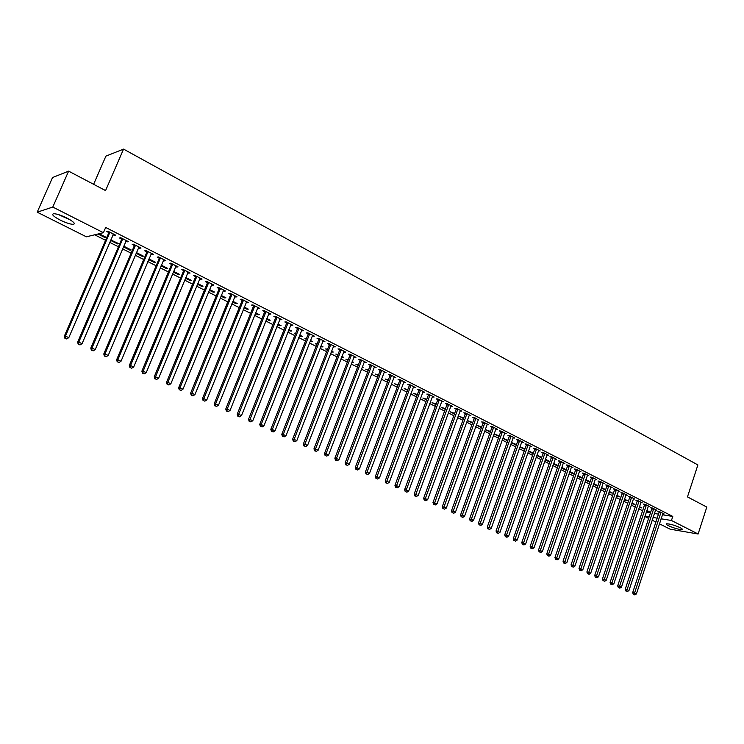 <?xml version="1.0" encoding="UTF-8"?>
<svg xmlns="http://www.w3.org/2000/svg" width="744" height="744" viewBox="0 0 744 744"><rect width="100%" height="100%" fill="white"/><g stroke="black" fill="none" stroke-linecap="round" stroke-linejoin="round"><path stroke-width="1.12" d="M66.932 218.057C73.665 221.693 75.758 223.786 73.228 224.353C70.187 224.232 65.816 222.8 60.134 220.047C53.345 216.411 51.224 214.3 53.763 213.705C56.842 213.835 61.231 215.286 66.932 218.057M680.165 527.682C682.099 528.677 682.713 529.3 681.988 529.542C678.686 529.523 674.157 528.24 668.391 525.683C666.429 524.669 665.815 524.046 666.55 523.795C669.842 523.822 674.38 525.115 680.165 527.682M94.665 234.806L105.574 240.303M109.694 242.377L118.445 246.785M122.546 248.859L131.158 253.193M135.259 255.257L143.732 259.526M147.814 261.581L156.156 265.775M160.23 267.831L168.432 271.969M172.506 274.015L180.578 278.079M184.633 280.125L192.575 284.124M196.621 286.161L204.442 290.104M208.478 292.132L216.179 296.01M220.205 298.037L227.785 301.859M231.793 303.877L239.252 307.635M243.26 309.653L250.607 313.345M254.597 315.363L261.823 318.999M265.803 321.008L272.927 324.589M276.898 326.588L283.901 330.122M287.863 332.112L294.764 335.591M298.707 337.581L305.505 341.003M309.439 342.984L316.135 346.351M320.06 348.332L326.644 351.642M330.559 353.623L337.051 356.888M340.957 358.85L347.346 362.068M351.242 364.03L357.529 367.201M361.417 369.154L367.61 372.279M371.479 374.232L377.58 377.301M381.449 379.245L387.457 382.277M391.307 384.211L397.222 387.196M401.062 389.131L406.894 392.06M410.725 393.995L416.463 396.887M420.286 398.812L425.94 401.658M429.753 403.574L435.324 406.382M439.127 408.298L444.605 411.06M448.399 412.967L453.803 415.691M457.579 417.589L462.908 420.276M466.674 422.173L471.919 424.815M475.676 426.703L480.847 429.307M484.595 431.195L489.682 433.761M493.421 435.64L498.434 438.17M502.163 440.048L507.101 442.531M510.812 444.401L515.685 446.856M519.386 448.725L524.185 451.134M527.877 452.994L532.602 455.375M536.294 457.235L540.944 459.578M544.617 461.429L549.202 463.735M552.876 465.586L557.386 467.864M561.041 469.706L565.496 471.947M569.141 473.779L573.531 475.993M577.167 477.825L581.492 480.001M585.11 481.824L589.369 483.972M592.987 485.786L597.181 487.906M600.789 489.719L604.928 491.803M608.518 493.607L612.591 495.662M616.181 497.466L620.198 499.494M623.77 501.289L627.722 503.288M631.293 505.083L635.19 507.045M638.743 508.831L642.593 510.775M86.369 236.806L37.2 212.18L52.787 207.055L103.416 232.705L86.369 236.806M52.787 207.055L68.615 171.139L52.545 177.528L37.2 212.18M93.623 184.298L105.899 156.128L123.55 149.107L697.881 464.935L687.475 496.899L706.8 507.073L698.123 534.006L670.111 529.17L659.426 523.813M655.892 522.046L652.163 520.177M648.619 518.401L644.825 516.503M117.812 243.195L117.515 243.893L118.696 243.641L110.744 239.921M117.515 243.893L110.549 240.377M127.438 241.14L127.131 241.865L128.359 241.605L120.695 237.708L119.486 237.978L121.551 239.029M127.131 241.865L125.82 241.196M142.541 255.685L142.253 256.373L143.471 256.159L136.394 252.579M142.253 256.373L136.096 253.276M152.529 253.89L152.222 254.615L153.497 254.383L146.019 250.579L144.755 250.821L146.773 251.844M152.222 254.615L151.013 254.002M147.823 252.374L147.098 252.011M166.712 267.896L166.423 268.584L167.698 268.398L161.346 265.19M166.423 268.584L161.057 265.868M177.044 266.352L176.747 267.068L178.058 266.873L170.748 263.153L169.446 263.357L171.418 264.362M176.747 267.068L175.64 266.501M172.515 264.92L171.752 264.529M190.343 279.837L190.064 280.516L191.375 280.358L185.721 277.503M190.064 280.516L185.442 278.182M201.001 278.535L200.703 279.242L202.061 279.074L194.919 275.447L193.57 275.615L195.505 276.591M200.703 279.242L199.699 278.721M196.639 277.168L195.849 276.768M213.454 291.509L213.184 292.178L214.523 292.048L209.548 289.537M213.184 292.178L209.269 290.207M224.418 290.439L224.13 291.137L225.534 291.006L218.55 287.454L217.164 287.593L219.043 288.551M224.13 291.137L223.209 290.672M220.215 289.146L219.406 288.737M236.062 302.929L235.792 303.599L237.178 303.496L232.844 301.301M235.792 303.599L232.574 301.971M247.324 302.083L247.045 302.771L248.477 302.668L241.642 299.2L240.219 299.311L242.07 300.251M247.045 302.771L246.208 302.352M258.187 314.108L257.917 314.768L259.34 314.693L255.62 312.815M257.917 314.768L255.35 313.466M269.719 313.466L269.449 314.154L270.918 314.08L264.232 310.676L262.772 310.769L264.576 311.68M269.449 314.154L268.696 313.773M279.837 325.044L279.577 325.695L281.027 325.649L277.903 324.068M279.577 325.695L277.642 324.719M273.671 322.71L273.132 322.44L273.792 322.412M291.629 324.607L291.369 325.286L292.866 325.24L286.328 321.91L284.84 321.975L286.607 322.868M291.369 325.286L290.699 324.951M301.032 335.749L300.781 336.4L302.259 336.372L299.692 335.079M300.781 336.4L299.441 335.721M295.498 333.731L294.466 333.21L295.712 333.182M313.075 335.507L312.815 336.186L314.349 336.158L307.951 332.903L306.426 332.94L308.156 333.814M321.78 346.23L321.529 346.871L323.045 346.871L321.027 345.848M321.529 346.871L320.776 346.49M316.851 344.509L315.354 343.756L317.102 343.868M334.065 346.183L333.805 346.844L335.377 346.844L329.108 343.663L327.555 343.672L329.248 344.528M333.805 346.844L333.293 346.583M342.11 356.497L341.859 357.139L343.403 357.157L341.905 356.395M337.757 355.065L335.804 354.079L337.999 354.423M354.618 356.627L354.358 357.287L355.958 357.306L349.829 354.191L348.238 354.181L349.894 355.018M362.161 367.192L363.342 367.229L362.347 366.727M358.217 365.388L355.846 364.188L358.459 364.765M374.734 366.857L374.483 367.508L376.101 367.545L370.103 364.495L368.494 364.467L370.112 365.285M382.267 377.069L382.872 377.096L382.36 376.836M378.259 375.506L375.478 374.102L378.501 374.883M394.441 376.873L394.199 377.524L395.845 377.58L389.968 374.595L388.331 374.539L389.912 375.348M397.891 385.42L394.711 383.811L398.124 384.797M413.748 386.685L413.506 387.326L415.18 387.41L409.414 384.481L407.759 384.406L409.312 385.197M417.124 395.12L413.562 393.325L417.347 394.506M432.664 396.301L432.431 396.943L434.124 397.045L428.479 394.171L426.796 394.078L428.321 394.85M435.965 404.634L432.041 402.653L436.189 404.029M415.487 496.071L416.435 496.499L415.487 496.071L415.822 494.341L448.558 405.071L446.846 404.959L414.157 494.035L418.202 495.411L450.864 406.243L451.199 405.722L450.976 406.354L452.687 406.475L447.153 403.667L445.451 403.555L446.939 404.308M454.435 413.962L450.167 411.804L454.658 413.357M469.427 414.985L469.148 415.589L470.878 415.729L465.465 412.976L463.735 412.846L465.195 413.58M472.542 423.094L467.939 420.769L472.756 422.499M487.069 424.368L488.724 424.796L483.405 422.099L481.656 421.95L483.098 422.676M490.296 432.059L485.367 429.576L490.501 431.464M504.488 433.529L506.218 433.687L501 431.046L499.243 430.878L500.647 431.594M507.752 440.178L507.724 440.783M507.538 440.764L502.767 438.356M502.805 438.235L507.91 440.253M522 441.713L521.684 442.224L523.376 442.41L518.261 439.816L516.476 439.63L517.861 440.336M524.427 448.604L524.222 449.181L524.846 449.255M524.222 449.181L519.982 447.042M520.084 446.763L524.985 448.883M538.851 450.287L538.544 450.79L540.209 450.966L535.187 448.418L533.392 448.223L534.75 448.911M540.804 456.872L540.6 457.448L541.641 457.579M540.6 457.448L536.87 455.57M537.029 455.142L541.725 457.337M555.098 459.169L556.717 459.364L551.797 456.863L549.983 456.649L551.313 457.328M556.875 464.991L556.679 465.567L558.121 465.744M556.679 465.567L553.443 463.931M553.648 463.363L558.158 465.642M571.625 466.944L571.327 467.437L572.927 467.604L568.091 465.149L566.268 464.926L567.57 465.586M572.657 472.961L572.462 473.537L574.256 473.77L569.904 471.575M572.462 473.537L569.709 472.142M587.276 475.481L588.83 475.686L584.087 473.277L582.245 473.035L583.529 473.686M588.151 480.791L587.955 481.359L589.76 481.601L585.863 479.629M587.955 481.359L585.668 480.196M602.928 483.414L604.444 483.628L599.785 481.256L597.934 481.005L599.19 481.647M603.375 488.483L603.179 489.041L604.993 489.301L601.524 487.543M603.179 489.041L601.338 488.111M618.283 491.207L619.771 491.421L615.204 489.096L613.335 488.827L614.572 489.459M618.32 496.034L618.134 496.583L619.957 496.862L616.906 495.318M618.134 496.583L616.711 495.867M633.367 498.852L634.827 499.066L630.335 496.787L628.457 496.508L629.666 497.131M633.005 503.446L632.819 504.004L634.66 504.283L632 502.944M632.819 504.004L631.823 503.493M648.182 506.366L649.605 506.58L645.197 504.348L643.309 504.06L644.499 504.665M647.438 510.737L647.252 511.286L649.103 511.584L646.834 510.431M647.252 511.286L646.657 510.979M662.737 513.751L664.132 513.965L659.798 511.77L657.901 511.463L659.072 512.058M646.257 512.188L650.451 512.858M654.367 513.481L658.496 514.141M662.402 514.764L672.781 516.429L105.676 227.459L103.416 232.705M655.492 510.068L656.906 510.291L652.534 508.068L650.637 507.78L651.818 508.375M640.249 507.11L640.072 507.659L641.914 507.947L639.449 506.701M640.072 507.659L639.273 507.259M640.807 502.628L642.249 502.842L637.803 500.582L635.915 500.303L637.115 500.907M625.695 499.754L625.509 500.312L627.341 500.591L624.486 499.15M625.509 500.312L624.3 499.698M625.862 495.048L627.332 495.262L622.802 492.956L620.933 492.686L622.151 493.309M610.88 492.268L610.694 492.826L612.517 493.095L609.252 491.449M610.694 492.826L609.057 492.007M610.638 487.329L612.145 487.534L607.532 485.19L605.672 484.939L606.918 485.572M595.795 484.651L595.609 485.218L597.413 485.469L593.731 483.609M595.609 485.218L593.535 484.167M595.135 479.471L596.669 479.675L591.973 477.285L590.122 477.044L591.396 477.685M580.441 476.895L580.246 477.462L582.041 477.704L577.921 475.621M580.246 477.462L577.725 476.188M579.344 471.464L580.915 471.668L576.126 469.232L574.294 468.999L575.586 469.659M564.808 468.999L564.603 469.566L566.249 469.78M564.603 469.566L561.618 468.06M566.258 469.734L561.813 467.483M563.543 462.833L563.245 463.335L564.863 463.503L559.981 461.029L558.158 460.806L559.479 461.475M548.877 460.954L548.681 461.531L549.928 461.68M548.681 461.531L545.203 459.773M545.371 459.271L549.983 461.513M546.868 455.002L548.505 455.189L543.529 452.659L541.725 452.454L543.064 453.143M532.658 452.752L532.453 453.338L533.29 453.431M532.453 453.338L528.473 451.329M528.593 450.976L533.392 453.133M530.463 446.019L530.156 446.53L531.83 446.716L526.771 444.14L524.976 443.945L526.343 444.642M516.131 444.41L516.327 445.033M515.918 444.996L511.416 442.717M511.481 442.522L516.485 444.587M513.444 437.37L513.137 437.881L514.839 438.077L509.677 435.454L507.901 435.277L509.296 435.984M499.038 436.468L494.025 433.938L499.252 435.882M495.755 429.102L497.513 429.269L492.249 426.591L490.491 426.433L491.914 427.158M481.461 427.595L476.699 425.196L481.675 427M478.243 419.746L474.477 417.561L472.738 417.412L474.188 418.156M463.531 418.547L459.094 416.315L463.754 417.951M460.313 410.428L460.108 410.995L461.829 411.125L456.351 408.344L454.64 408.224L456.119 408.968M445.247 409.321L441.146 407.256L445.47 408.716M441.983 401.035L441.75 401.676L443.452 401.788L437.863 398.942L436.17 398.84L437.677 399.602M426.591 399.9L422.852 398.012L426.814 399.296M423.252 391.521L423.02 392.162L424.694 392.246L418.993 389.354L417.319 389.27L418.863 390.051M407.554 390.293L404.187 388.591L407.786 389.679M404.141 381.802L403.899 382.453L405.554 382.518L399.742 379.561L398.087 379.496L399.658 380.296M388.126 380.491L385.141 378.984L388.359 379.868M384.639 371.888L384.397 372.539L386.024 372.595L380.082 369.573L378.464 369.526L380.063 370.345M372.27 372.158L373.153 372.186L372.4 371.805M368.289 370.475L365.713 369.173L368.531 369.852M364.727 361.761L364.476 362.421L366.085 362.458L360.022 359.371L358.422 359.343L360.059 360.18M351.949 362.189L353.419 362.216L352.182 361.584M348.043 360.254L345.876 359.166L348.285 359.622M344.398 351.428L344.137 352.089L345.718 352.098L339.524 348.955L337.953 348.955L339.627 349.801M344.137 352.089L343.654 351.847M332.001 351.391L331.75 352.033L333.275 352.042L331.517 351.149M331.75 352.033L331.275 351.791M327.36 349.81L325.63 348.945L327.602 349.178M323.631 340.873L323.37 341.543L324.914 341.524L318.59 338.315L317.046 338.334L318.757 339.199M323.37 341.543L322.812 341.264M311.457 341.022L311.206 341.663L312.703 341.645L310.415 340.492M311.206 341.663L310.164 341.133M306.23 339.152L304.966 338.511L306.482 338.501M302.417 330.085L302.148 330.764L303.664 330.727L297.2 327.434L295.694 327.481L297.442 328.374M290.486 330.429L290.234 331.071L291.695 331.034L288.858 329.601M290.234 331.071L288.598 330.252M284.645 328.253L283.855 327.853L284.812 327.825M280.739 319.064L280.469 319.753L281.948 319.688L275.345 316.33L273.866 316.405L275.652 317.307M280.469 319.753L279.753 319.39M269.068 319.604L268.807 320.264L270.239 320.199L266.817 318.469M268.807 320.264L266.557 319.12M258.577 307.802L258.308 308.49L259.758 308.407L253.007 304.966L251.565 305.068L253.388 305.998M258.308 308.49L257.517 308.09M247.185 308.546L246.915 309.206L248.319 309.123L244.292 307.086M246.915 309.206L244.023 307.756M235.932 296.289L235.653 296.986L237.066 296.865L230.166 293.359L228.752 293.489L230.621 294.429M235.653 296.986L234.779 296.54M231.812 295.033L230.984 294.615M224.818 297.256L224.548 297.916L225.916 297.805L221.256 295.452M224.548 297.916L220.987 296.121M212.775 284.515L212.486 285.222L213.863 285.073L206.804 281.483L205.437 281.641L207.344 282.608M212.486 285.222L211.519 284.729M208.497 283.194L207.688 282.785M201.959 285.705L201.689 286.375L203.01 286.235L197.699 283.557M201.689 286.375L197.42 284.227M189.088 272.481L188.79 273.188L190.129 273.011L182.903 269.337L181.583 269.523L183.526 270.518M188.79 273.188L187.739 272.648M184.642 271.076L183.87 270.686M178.588 273.904L178.309 274.583L179.602 274.406L173.603 271.383M178.309 274.583L173.315 272.062M164.852 260.158L164.554 260.874L165.847 260.67L158.453 256.903L157.17 257.126L159.17 258.14M164.554 260.874L163.401 260.288M160.239 258.68L159.495 258.308M154.696 261.832L154.408 262.511L155.654 262.316L148.94 258.921M154.408 262.511L148.651 259.609M140.058 247.557L139.751 248.273L140.997 248.031L133.427 244.19L132.19 244.441L134.236 245.474M139.751 248.273L138.496 247.64M130.247 249.482L129.958 250.17L131.158 249.938L123.699 246.171M129.958 250.17L123.402 246.859M114.669 234.648L114.362 235.383L115.562 235.104L107.815 231.161L106.625 231.449L108.717 232.509M114.362 235.383L112.995 234.686M105.239 236.843L104.932 237.541L106.094 237.28L99.101 233.746M104.932 237.541L97.957 234.016M672.781 516.429L671.451 520.484L698.123 534.006M68.615 171.139L105.564 190.585L123.55 149.107M644.946 516.141L649.14 516.829M653.046 517.471L657.175 518.149M661.081 518.791L671.451 520.484M660.895 512.932L658.989 512.635L632.67 592.643L634.548 593.089L660.97 512.365M634.093 594.558L634.837 594.893L634.093 594.558L634.548 593.089L636.399 593.935L662.969 513.379M658.989 512.635L659.082 511.658M632.67 592.643L633.349 594.372M634.837 594.893L636.399 593.935M653.632 509.249L651.744 508.952L625.211 589.276L627.08 589.722L653.716 508.673M626.634 591.192L627.378 591.536L626.634 591.192L627.08 589.722L628.95 590.569L655.724 509.696M651.744 508.952L651.837 507.966M625.211 589.276L625.89 591.015M627.378 591.536L628.95 590.569M646.313 505.529L644.425 505.241L617.687 585.881L619.547 586.319L646.396 504.953M619.101 587.807L619.864 588.141L619.101 587.807L619.547 586.319L621.435 587.174L648.424 505.985M644.425 505.241L644.518 504.237M617.687 585.881L618.357 587.621M619.864 588.141L621.435 587.174M58.441 214.588L70.169 219.843M68.82 219.052L59.929 215.081M638.929 501.772L637.041 501.493L610.089 582.45L611.949 582.887L639.003 501.196M611.503 584.384L612.266 584.728L611.503 584.384L611.949 582.887L613.856 583.752L641.049 502.237M637.041 501.493L637.134 500.48M610.089 582.45L610.768 584.207M612.266 584.728L613.856 583.752M631.47 497.987L629.591 497.708L602.426 578.99L604.277 579.427L631.554 497.401M603.84 580.924L604.612 581.278L603.84 580.924L604.277 579.427L606.202 580.292L633.618 498.452M629.591 497.708L629.684 496.694M602.426 578.99L603.096 580.748M604.612 581.278L606.202 580.292M623.946 494.165L622.068 493.895L594.689 575.503L596.539 575.93L624.03 493.579M596.102 577.437L596.883 577.79L596.102 577.437L596.539 575.93L598.474 576.805L626.113 494.639M622.068 493.895L622.17 492.863M594.689 575.503L595.367 577.27M596.883 577.79L598.474 576.805M616.358 490.315L614.488 490.045L586.886 571.978L588.727 572.406L616.432 489.719M588.299 573.922L589.081 574.275L588.299 573.922L588.727 572.406L590.68 573.289L618.543 490.789M614.488 490.045L614.581 489.003M586.886 571.978L587.555 573.754M589.081 574.275L590.68 573.289M608.694 486.418L606.834 486.158L579.009 568.425L580.841 568.844L608.778 485.832M580.413 570.369L581.204 570.732L580.413 570.369L580.841 568.844L582.822 569.737L610.898 486.911M606.834 486.158L606.927 485.107M579.009 568.425L579.678 570.202M581.204 570.732L582.822 569.737M600.966 482.493L599.106 482.242L571.057 564.836L572.88 565.254L601.05 481.898M572.462 566.789L573.261 567.151L572.462 566.789L572.88 565.254L574.88 566.156L603.189 482.986M599.106 482.242L599.208 481.182M571.057 564.836L571.727 566.621M573.261 567.151L574.88 566.156M593.163 478.531L591.313 478.28L563.031 561.218L564.854 561.627L593.247 477.936M564.436 563.171L565.235 563.534L564.436 563.171L564.854 561.627L566.863 562.538L595.405 479.034M591.313 478.28L591.406 477.211M563.031 561.218L563.701 563.003M565.235 563.534L566.863 562.538M585.286 474.533L583.445 474.291L554.931 557.563L556.745 557.963L585.37 473.928M556.326 559.525L557.144 559.888L556.326 559.525L556.745 557.963L558.781 558.884L587.555 475.035M583.445 474.291L583.547 473.203M554.931 557.563L555.601 559.358M557.144 559.888L558.781 558.884M577.335 470.496L575.503 470.255L546.756 553.871L548.561 554.271L577.418 469.892M548.151 555.842L548.97 556.205L548.151 555.842L548.561 554.271L550.616 555.201L579.623 471.008M575.503 470.255L575.605 469.166M546.756 553.871L547.426 555.675M548.97 556.205L550.616 555.201M569.318 466.414L567.486 466.19L538.498 550.141L540.293 550.541L569.402 465.809M539.893 552.122L540.721 552.494L539.893 552.122L540.293 550.541L542.367 551.481L571.327 467.437M567.486 466.19L567.588 465.084M538.498 550.141L539.177 551.955M540.721 552.494L542.367 551.481M561.218 462.303L559.395 462.08L530.165 546.384L531.96 546.775L561.302 461.699M531.56 548.365L532.397 548.737L531.56 548.365L531.96 546.775L534.053 547.724L563.245 463.335M559.395 462.08L559.497 460.964M530.165 546.384L530.844 548.207M532.397 548.737L534.053 547.724M553.043 458.146L551.23 457.932L521.758 542.59L523.534 542.971L553.127 457.541M523.144 544.571L523.981 544.952L523.144 544.571L523.534 542.971L525.645 543.929L555.396 458.695M551.23 457.932L551.332 456.807M521.758 542.59L522.428 544.413M523.981 544.952L525.645 543.929M544.794 453.961L542.981 453.756L513.267 538.758L515.034 539.14L544.878 453.347M514.643 540.739L515.499 541.13L514.643 540.739L515.034 539.14L517.173 540.098L547.166 454.51M542.981 453.756L543.083 452.612M513.267 538.758L513.937 540.59M515.499 541.13L517.173 540.098M536.461 449.729L534.657 449.525L504.692 534.889L506.45 535.261L536.545 449.106M506.06 536.88L506.924 537.27L506.06 536.88L506.45 535.261L508.608 536.229L538.544 450.79M534.657 449.525L534.759 448.372M504.692 534.889L505.362 536.731M506.924 537.27L508.608 536.229M528.045 445.451L526.259 445.265L496.034 530.984L497.783 531.346L528.138 444.838M497.401 532.974L498.275 533.364L497.401 532.974L497.783 531.346L499.959 532.332L530.156 446.53M526.259 445.265L526.361 444.094M496.034 530.984L496.704 532.825M498.275 533.364L499.959 532.332M519.554 441.136L517.768 440.959L487.292 527.031L489.031 527.394L519.647 440.513M488.659 529.04L489.533 529.43L488.659 529.04L489.031 527.394L491.226 528.389L521.684 442.224M517.768 440.959L517.88 439.778M487.292 527.031L487.962 528.891M489.533 529.43L491.226 528.389M510.979 436.784L509.203 436.607L478.457 523.051L480.196 523.404L511.072 436.161M479.824 525.059L480.708 525.459L479.824 525.059L480.196 523.404L482.419 524.408L513.137 437.881M509.203 436.607L509.315 435.417M478.457 523.051L479.127 524.911M480.708 525.459L482.419 524.408M502.321 432.385L500.554 432.218L469.548 519.033L471.278 519.377L502.414 431.762M470.906 521.042L471.798 521.442L470.906 521.042L471.278 519.377L473.51 520.391L504.813 432.98M500.554 432.218L500.666 431.009M469.548 519.033L470.217 520.902M471.798 521.442L473.51 520.391M493.579 427.949L491.821 427.781L460.545 514.969L462.257 515.304L493.672 427.316M461.894 516.978L462.805 517.387L461.894 516.978L462.257 515.304L464.526 516.327L496.099 428.544M491.821 427.781L491.933 426.563M460.545 514.969L461.206 516.848M462.805 517.387L464.526 516.327M484.753 423.466L483.005 423.308L451.45 510.868L453.161 511.193L484.846 422.825M452.798 512.886L453.71 513.295L452.798 512.886L453.161 511.193L455.44 512.225L487.292 424.071M483.005 423.308L483.116 422.071M451.45 510.868L452.12 512.746M453.71 513.295L455.44 512.225M475.834 418.937L474.095 418.788L442.271 506.72L443.963 507.045L475.928 418.295M443.61 508.747L444.531 509.156L443.61 508.747L443.963 507.045L446.27 508.087L478.401 419.551M474.095 418.788L474.207 417.533M442.271 506.72L442.931 508.608M444.531 509.156L446.27 508.087M466.832 414.362L465.102 414.222L432.989 502.535L434.682 502.851L466.925 413.72M434.329 504.562L435.259 504.981L434.329 504.562L434.682 502.851L437.007 503.902L469.306 415.124M465.102 414.222L465.214 412.957M432.989 502.535L433.659 504.432M435.259 504.981L437.007 503.902M457.737 409.739L456.026 409.618L423.624 498.303L425.298 498.62L457.83 409.098M424.954 500.34L425.894 500.768L424.954 500.34L425.298 498.62L427.651 499.68L460.359 410.381M456.026 409.618L456.137 408.326M423.624 498.303L424.285 500.21M425.894 500.768L427.651 499.68M448.558 405.071L448.651 404.429M446.846 404.959L446.958 403.657M414.157 494.035L414.817 495.95M416.435 496.499L418.202 495.411M439.276 400.365L437.584 400.253L404.597 489.719L406.252 490.017L439.369 399.714M405.917 491.765L406.884 492.203L405.917 491.765L406.252 490.017L408.651 491.105L441.945 401.016M437.584 400.253L437.695 398.933M404.597 489.719L405.257 491.644M406.884 492.203L408.651 491.105M429.911 395.603L428.219 395.501L394.943 485.367L396.58 485.655L430.004 394.952M396.254 487.413L397.231 487.85L396.254 487.413L396.58 485.655L399.007 486.753L432.599 396.273M428.219 395.501L428.339 394.162M394.943 485.367L395.603 487.292M397.231 487.85L399.007 486.753M420.444 390.795L418.77 390.702L385.187 480.959L386.815 481.238L420.537 390.135M386.489 483.014L387.475 483.451L386.489 483.014L386.815 481.238L389.261 482.354L423.159 391.474M418.77 390.702L418.881 389.344M385.187 480.959L385.838 482.903M387.475 483.451L389.261 482.354M410.874 385.931L409.219 385.857L375.329 476.513L376.938 476.783L410.976 385.271M376.631 478.569L377.617 479.015L376.631 478.569L376.938 476.783L379.421 477.908L413.627 386.62M409.219 385.857L409.33 384.481M375.329 476.513L375.98 478.457M377.617 479.015L379.421 477.908M401.221 381.03L399.565 380.956L365.369 472.012L366.969 472.282L401.314 380.361M366.662 474.077L367.666 474.533L366.662 474.077L366.969 472.282L369.47 473.417L403.992 381.728M399.565 380.956L399.686 379.561M365.369 472.012L366.02 473.974M367.666 474.533L369.47 473.417M391.456 376.064L389.819 376.008L355.297 467.474L356.888 467.734L391.558 375.404M356.59 469.538L357.604 469.994L356.59 469.538L356.888 467.734L359.417 468.878L394.264 376.78M389.819 376.008L389.94 374.595M355.297 467.474L355.958 469.436M357.604 469.994L359.417 468.878M381.598 371.061L379.97 371.014L345.132 462.889L346.704 463.131L381.691 370.391M346.416 464.954L347.429 465.418L346.416 464.954L346.704 463.131L349.262 464.284L384.425 371.777M379.97 371.014L380.091 369.573M345.132 462.889L345.783 464.851M347.429 465.418L349.262 464.284M371.628 365.992L370.01 365.955L334.856 458.248L336.409 458.49L371.73 365.323M336.13 460.322L337.162 460.787L336.13 460.322L336.409 458.49L338.994 459.653L374.492 366.727M370.01 365.955L370.14 364.514M334.856 458.248L335.498 460.229M337.162 460.787L338.994 459.653M361.556 360.877L359.957 360.859L324.468 453.561L326.012 453.793L361.658 360.208M325.733 455.644L326.774 456.109L325.733 455.644L326.012 453.793L328.625 454.965L364.448 361.621M359.957 360.859L360.077 359.399M324.468 453.561L325.109 455.542M326.774 456.109L328.625 454.965M351.382 355.716L349.792 355.697L313.968 448.818L315.493 449.041L351.484 355.028M315.224 450.911L316.284 451.385L315.224 450.911L315.493 449.041L318.134 450.232L354.302 356.469M349.792 355.697L349.922 354.237M313.968 448.818L314.61 450.817M316.284 451.385L318.134 450.232M341.096 350.489L339.524 350.48L303.357 444.029L304.873 444.242L341.198 349.801M304.603 446.121L305.672 446.605L304.603 446.121L304.873 444.242L307.542 445.451L344.053 351.252M339.524 350.48L339.645 349.02M303.357 444.029L303.998 446.037M305.672 446.605L307.542 445.451M330.699 345.207L329.146 345.216L292.634 439.192L294.131 439.397L330.801 344.519M293.871 441.285L294.95 441.778L293.871 441.285L294.131 439.397L296.828 440.615L333.684 345.988M329.146 345.216L329.267 343.737M292.634 439.192L293.276 441.201M294.95 441.778L296.828 440.615M320.199 339.868L318.655 339.887L281.79 434.301L283.269 434.496L320.301 339.18M283.018 436.403L284.115 436.886L283.018 436.403L283.269 434.496L285.994 435.724L323.212 340.659M318.655 339.887L318.776 338.408M281.79 434.301L282.432 436.319M284.115 436.886L285.994 435.724M309.578 334.474L308.053 334.512L270.825 429.353L272.295 429.539L309.681 333.786M272.053 431.455L273.16 431.957L272.053 431.455L272.295 429.539L275.048 430.785L312.629 335.284M308.053 334.512L308.174 333.014M270.825 429.353L271.467 431.381M273.16 431.957L275.048 430.785M298.846 329.025L297.33 329.071L259.749 424.35L261.2 424.526L298.949 328.327M260.967 426.461L262.074 426.963L260.967 426.461L261.2 424.526L263.981 425.782L301.924 329.843M297.33 329.071L297.461 327.574M259.749 424.35L260.381 426.396M262.074 426.963L263.981 425.782M287.993 323.51L286.496 323.566L248.543 419.3L249.975 419.458L288.095 322.812M249.752 421.411L250.877 421.922L249.752 421.411L249.975 419.458L252.793 420.732L291.109 324.338M286.496 323.566L286.626 322.059M248.543 419.3L249.175 421.346M250.877 421.922L252.793 420.732M277.028 317.939L275.55 318.014L237.215 414.185L238.629 414.343L277.131 317.232M238.415 416.305L239.559 416.817L238.415 416.305L238.629 414.343L241.484 415.626L280.172 318.785M275.55 318.014L275.671 316.498M237.215 414.185L237.848 416.24M239.559 416.817L241.484 415.626M265.933 312.303L264.473 312.387L225.767 409.023L227.162 409.163L266.045 311.597M226.948 411.144L228.101 411.655L226.948 411.144L227.162 409.163L230.036 410.456L269.114 313.159M264.473 312.387L264.604 310.862M225.767 409.023L226.39 411.079M228.101 411.655L230.036 410.456M254.718 306.612L253.276 306.705L214.188 403.797L215.555 403.918L254.829 305.896M215.36 405.917L216.523 406.447L215.36 405.917L215.555 403.918L218.476 405.238L257.936 307.477M253.276 306.705L253.406 305.18M214.188 403.797L214.811 405.861M216.523 406.447L218.476 405.238M243.381 300.855L241.958 300.957L202.47 398.505L203.828 398.626L243.493 300.139M203.633 400.635L204.814 401.165L203.633 400.635L203.828 398.626L206.776 399.956L246.636 301.738M241.958 300.957L242.088 299.423M202.47 398.505L203.093 400.588M204.814 401.165L206.776 399.956M231.914 295.024L230.51 295.145L190.622 393.167L191.961 393.269L232.026 294.308M191.785 395.297L192.975 395.836L191.785 395.297L191.961 393.269L194.937 394.608L235.206 295.926M231.923 295.024L230.51 295.145L230.64 293.601M190.622 393.167L191.245 395.25M192.975 395.836L194.937 394.608M220.326 289.137L218.931 289.276L178.644 387.754L179.964 387.847L220.438 288.412M179.788 389.893L180.997 390.433L179.788 389.893L179.964 387.847L182.978 389.205L223.656 290.048M218.931 289.276L219.071 287.723M178.644 387.754L179.267 389.856M180.997 390.433L182.978 389.205M208.599 283.185L207.232 283.334L166.526 382.286L167.819 382.37L208.711 282.45M167.66 384.434L168.879 384.983L167.66 384.434L167.819 382.37L170.869 383.746L211.966 284.106M207.232 283.334L207.362 281.771M166.526 382.286L167.14 384.397M168.879 384.983L170.869 383.746M196.742 277.159L195.393 277.326L154.268 376.752L155.543 376.827L196.853 276.424M155.394 378.901L156.621 379.459L155.394 378.901L155.543 376.827L158.63 378.212L200.145 278.098M195.393 277.326L195.523 275.754M154.268 376.752L154.882 378.873M156.621 379.459L158.63 378.212M184.745 271.067L183.415 271.244L141.872 371.163L143.118 371.219L184.856 270.332M142.978 373.311L144.224 373.869L142.978 373.311L143.118 371.219L146.243 372.623L188.185 272.025M183.415 271.244L183.554 269.663M141.872 371.163L142.476 373.283M144.224 373.869L146.243 372.623M172.617 264.901L171.306 265.097L129.326 365.499L130.553 365.537L172.729 264.167M130.423 367.657L131.688 368.224L130.423 367.657L130.553 365.537L133.706 366.969L176.096 265.868M171.306 265.097L171.446 263.506M129.326 365.499L129.93 367.638M131.688 368.224L133.706 366.969M160.341 258.67L159.049 258.884L116.631 359.771L117.84 359.798L160.453 257.926M117.719 361.928L118.994 362.505L117.719 361.928L117.84 359.798L121.03 361.24L163.857 259.656M159.049 258.884L159.188 257.284M116.631 359.771L117.236 361.919M118.994 362.505L121.03 361.24M147.926 252.365L146.661 252.588L103.788 353.977L104.969 353.995L148.037 251.612M146.661 252.588L148.037 251.853L146.773 252.067L146.8 250.979M104.858 356.144L106.15 356.72L104.858 356.144L104.969 353.995L108.206 355.446L151.488 253.36M103.788 353.977L104.393 356.134M106.15 356.72L108.206 355.446M135.362 245.976L134.115 246.227L90.796 348.118L91.949 348.108L135.482 245.222M91.856 350.275L93.158 350.87L91.856 350.275L91.949 348.108L95.223 349.587L138.961 246.999M134.115 246.227L134.255 244.609M90.796 348.118L91.391 350.275M93.158 350.87L95.223 349.587M122.648 239.522L121.43 239.791L77.646 342.175L78.78 342.166L122.769 238.768M78.687 344.351L80.017 344.946L78.687 344.351L78.78 342.166L82.082 343.654L126.294 240.554M121.43 239.791L121.57 238.154M77.646 342.175L78.241 344.351M80.017 344.946L82.082 343.654M109.787 232.993L108.596 233.272L64.337 336.176L65.444 336.139L109.907 232.23M65.37 338.343L66.709 338.948L65.37 338.343L65.444 336.139L68.792 337.655L113.479 234.044M108.596 233.272L108.736 231.635M64.337 336.176L64.923 338.362M66.709 338.948L68.792 337.655M660.97 512.532L659.063 512.235M653.706 508.84L651.809 508.552M646.387 505.12L644.499 504.832M638.994 501.363L637.115 501.084M631.544 497.578L629.666 497.299M624.021 493.756L622.151 493.486M616.432 489.896L614.563 489.636M608.769 485.999L606.909 485.748M601.04 482.075L599.18 481.824M593.238 478.113L591.387 477.862M585.361 474.105L583.519 473.863M577.418 470.069L575.577 469.836M569.393 465.995L567.56 465.763M561.292 461.875L559.469 461.652M553.118 457.718L551.304 457.504M544.868 453.524L543.064 453.319M536.536 449.292L534.741 449.097M528.128 445.014L526.334 444.828M519.638 440.699L517.852 440.522M511.063 436.347L509.287 436.17M502.405 431.948L500.638 431.78M493.663 427.502L491.905 427.344M484.837 423.02L483.089 422.862M475.928 418.481L474.188 418.342M466.916 413.906L465.195 413.776M457.83 409.284L456.109 409.163M448.641 404.624L446.939 404.504M439.369 399.909L437.667 399.798M429.995 395.138L428.312 395.045M420.527 390.33L418.853 390.247M410.967 385.476L409.302 385.392M401.304 380.565L399.658 380.491M391.549 375.599L389.912 375.543M381.681 370.586L380.063 370.54M371.721 365.527L370.103 365.49M361.649 360.403L360.05 360.384M351.475 355.232L349.885 355.223M341.189 350.006L339.617 350.006M330.801 344.723L329.239 344.732M320.292 339.385L318.748 339.404M309.681 333.991L308.146 334.019M298.949 328.532L297.433 328.578M288.095 323.026L286.598 323.082M277.121 317.446L275.643 317.521M266.036 311.81L264.576 311.894M254.82 306.109L253.379 306.212M243.483 300.353L242.06 300.464M232.026 294.522L230.612 294.652M220.429 288.635L219.043 288.774M208.701 282.673L207.334 282.822M196.844 276.647L195.495 276.815M184.856 270.546L183.526 270.732M172.72 264.38L171.418 264.585M160.453 258.149L159.16 258.363M135.473 245.455L134.236 245.706M122.76 238.991L121.551 239.261M109.907 232.453L108.708 232.742M220.354 289.063L218.959 289.202M208.645 283.036L207.278 283.185M196.807 276.935L195.458 277.112M184.828 270.769L183.498 270.956M172.71 264.538L171.399 264.734M160.444 258.233L159.16 258.447"/></g></svg>
